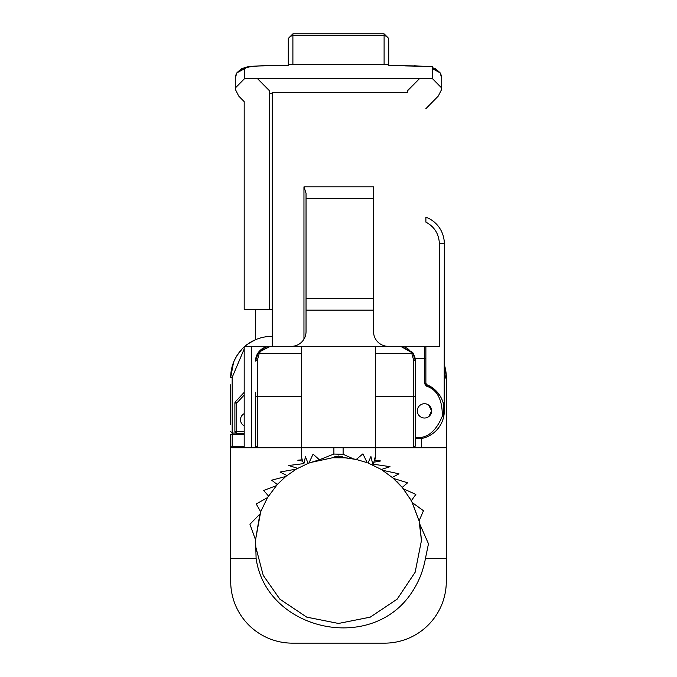 <?xml version="1.0" encoding="UTF-8"?>
<svg xmlns="http://www.w3.org/2000/svg" width="677" height="677" viewBox="0 0 677 677"><rect width="100%" height="100%" fill="white"/><g stroke="black" fill="none" stroke-linecap="round" stroke-linejoin="round"><path stroke-width="1.02" d="M272.281 309.482L244.185 309.482L244.185 101.626L238.719 96.075L235.418 89.516L235.3 88.018L244.515 78.659L244.515 69.096L245.455 68.072C248.637 66.71 254.45 65.982 262.921 65.897L288.284 65.305L288.284 64.298L388.716 64.298L388.716 65.305L404.719 65.305L404.719 65.897L432.485 66.498L432.485 78.659L419.469 78.659L407.3 90.642L407.3 92.368L272.281 92.368L272.281 346.353M255.542 392.288L255.542 445.898L257.387 447.742L230.696 447.742L230.696 581.374A61.776 61.776 0 0 0 292.472 643.15L384.528 643.15A61.776 61.776 0 0 0 446.304 581.374L446.304 558.347L425.461 558.347L428.473 543.766L419.85 524.252L421.458 540.508L415.145 572.251L397.162 599.162L370.243 617.145L338.5 623.458L306.757 617.145L279.838 599.162L263.209 575.332L255.796 547.016L255.542 539.882L260.696 511.727L267.508 497.587L277.291 484.512L285.736 476.49L296.255 469.11L308.932 462.992L313.079 454.14L319.375 459.785L333.888 454.047L343.112 454.309L343.112 447.742M446.016 372.562L444.315 364.768A40.975 40.975 0 0 1 446.304 377.368L446.304 447.742L413.639 447.742L415.483 445.898L415.483 361.095L415.483 414.07M444.205 408.299L444.315 243.661A28.248 28.248 0 0 0 425.884 217.173L425.884 218.121M425.884 217.173L425.884 222.107C434.448 226.744 438.941 233.929 439.365 243.661L439.365 346.353L425.63 346.353M375.371 353.546L375.371 346.353L400.733 346.353C405.531 346.539 409.221 348.934 411.819 353.546A1.845 0.838 -30.8 0 1 413.402 353.546L415.229 358.353A14.75 14.75 0 0 1 415.483 361.095A1.845 0.948 180 0 0 413.639 360.156L411.819 353.546L375.371 353.546L375.371 447.742L255.026 447.742M244.185 425.799A6.855 6.855 0 0 1 244.185 413.639M234.75 359.597L236.984 355.569C230.248 370.167 230.248 370.167 236.984 355.569L242.027 349.087M431.63 410.871L428.634 405.049L431.63 410.871A7.151 7.151 0 0 0 424.479 403.72A7.151 7.151 0 0 0 417.328 410.871A7.151 7.151 0 0 0 424.479 418.022A7.151 7.151 0 0 0 431.63 410.871L428.829 416.55L431.63 410.871M443.723 405.049L443.723 416.55L443.723 405.049M426.891 384.705L434.253 389.182M435.142 389.96L439.889 395.622M441.827 399.202L443.156 402.773M342.266 456.552L338.5 457.136L334.734 456.738M332.305 457.779L338.5 456.01L345.067 457.813L356.254 459.471L353.606 458.938L343.112 454.309M309.812 462.67L332.542 457.762L345.067 457.813L332.542 457.762L345.067 457.813L332.542 457.762L345.067 457.813L338.5 457.55M411.802 501.665L419.097 520.875L421.458 540.508L415.145 572.251L397.162 599.162L370.243 617.145L338.5 623.458L306.757 617.145L279.838 599.162L263.209 575.332L255.796 547.016L256.101 558.347L230.696 558.347M345.507 457.847L347.284 458.016M347.589 458.05L354.223 459.057M419.85 524.252L421.458 540.508L419.85 524.252L421.458 540.508L419.85 524.252L421.458 540.508L415.145 572.251L397.162 599.162L370.243 617.145L338.5 623.458L306.757 617.145L279.838 599.162L263.209 575.332L255.796 547.016L263.209 575.332L279.838 599.162L306.757 617.145L338.5 623.458L370.243 617.145L397.162 599.162L415.145 572.251L421.458 540.508L415.145 572.251L397.162 599.162L370.243 617.145L338.5 623.458M421.458 540.508L415.145 572.251L397.162 599.162M244.185 447.742L244.185 346.353L301.629 346.353L301.629 353.546L259.206 353.546L257.387 360.156A1.845 0.948 180 0 0 255.542 361.095A14.75 14.75 0 0 1 270.292 346.353C265.502 346.539 261.804 348.934 259.206 353.546A1.845 0.838 -149.2 0 0 257.624 353.546L258.402 352.37L270.292 346.353M375.371 346.353L301.629 346.353M413.342 353.445L400.733 346.353L425.884 346.353L425.884 383.309L426.798 384.671A28.248 28.248 0 0 1 421.458 438.527L415.483 438.527L421.458 438.527L421.458 447.742M269.7 93.189L272.281 93.189M269.7 309.482L269.7 90.642L257.531 78.659L419.469 78.659L407.3 91.014M269.7 91.014L257.531 78.659L244.515 78.659M425.884 108.667L438.281 96.075L441.582 89.516L441.7 88.018L432.485 78.659M375.371 396.604L413.639 396.604L413.639 447.742L375.371 447.742L375.371 457.381L374.804 460.301L374.567 458.016L373.932 462.213L372.731 464.126L370.92 456.518L368.085 463L381.371 469.483L393.549 478.444L407.596 482.786L402.24 487.406L410.719 499.685M251.565 447.742L251.565 346.353M255.542 445.898A1.845 1.845 0 0 0 257.387 447.742L257.387 396.604A1.845 0.948 180 0 0 255.542 397.543M302.027 459.801L297.787 460.208L302.534 461.13L301.629 457.381L301.629 353.546M446.304 424.589L446.304 558.347M446.304 384.764L446.304 377.368C446.304 379.958 446.304 379.958 446.304 377.368L446.118 373.492M373.932 462.213L380.66 460.952L374.804 460.301M419.097 520.875L423.463 510.737L412.301 502.622L419.097 520.875M410.279 498.915L412.301 502.622M411.294 500.726L415.847 494.43L403.357 488.777L411.328 500.794M397.162 481.846L402.24 487.406L392.33 477.387L398.973 473.807L382.733 470.329M382.09 469.923L381.371 469.483L390.011 466.665L372.731 464.126M302.534 461.13L303.905 463.593L288.715 465.497L297.584 468.34L296.898 468.738M296.255 469.11L280.024 472.047L286.921 475.533M285.736 476.49L271.663 480.188L277.291 484.512M276.208 485.722L263.666 490.444L268.49 496.004M267.508 497.587L256.219 503.967L260.696 511.727M259.875 514.055L249.948 524.252L255.542 539.882L259.875 514.055M230.696 384.764L230.696 424.589M230.696 434.541L230.696 447.742L232.169 446.27L232.169 434.541L230.696 434.541M244.185 349.002L232.169 377.368L232.169 433.06A1.472 1.472 0 0 1 232.05 433.06A1.472 1.472 0 0 0 232.169 433.06L235.858 433.06M236.679 73.133L241.257 68.944A9.216 8.598 62.9 0 1 245.455 68.072M432.485 68.072A9.216 8.598 -62.9 0 1 435.743 68.944L432.485 67.683M244.185 433.288L236.738 433.288A1.845 1.845 0 0 1 234.894 431.444L234.894 403.043A1.845 1.845 0 0 1 235.393 401.783L244.185 392.364M415.229 358.353L424.403 358.353L424.403 383.309L426.239 386.034C437.164 389.529 442.513 399.608 442.276 416.262C435.827 431.63 426.899 438.73 415.483 437.562L415.483 438.527M444.391 364.996L444.594 365.673M425.461 558.347C422.863 572.86 417.091 585.927 408.138 597.571C365.241 652.89 265.866 628.197 256.101 558.347M444.992 367.086L446.304 377.368M367.162 462.653L362.914 453.852L356.254 459.471L367.162 462.653M308.069 463.33L305.462 456.755L303.905 463.593M244.185 434.541L232.169 434.541L232.169 433.06L230.696 431.587A1.472 1.472 0 0 0 230.705 431.706A1.472 1.472 0 0 1 230.696 431.587M244.905 346.353L244.905 346.353C245.463 345.363 249.009 343.146 255.542 339.702L255.542 309.482M233.582 362.263L230.696 377.368A40.975 40.975 0 0 1 244.185 346.979A40.975 40.975 0 0 0 230.696 377.368L232.169 377.368M244.989 346.277A40.975 40.975 0 0 1 271.672 336.393M235.968 357.261L233.912 361.476M388.716 59.652L388.716 63.401M388.716 41.322L388.716 64.298M292.896 64.298L292.896 33.85L288.284 38.462L288.284 64.298M288.284 52.975L288.284 51.359M236.865 72.828L244.625 68.724M432.485 69.096A9.216 9.08 180 0 1 441.7 78.177L440.135 72.828L432.485 68.724M286.269 476.058L287.082 475.406M307.798 463.44L319.375 459.785M277.02 484.808L278.129 483.606M425.884 346.353L425.884 358.353L424.403 358.353L424.403 346.353M421.458 438.527A28.248 28.248 0 0 0 426.798 384.671A1.472 1.472 0 0 1 425.884 383.309L424.403 383.309M303.956 186.877L373.543 186.877L373.543 310.151L306.038 310.151L306.038 193.224L303.956 186.877L303.956 339.16M291.288 346.353A14.75 14.75 0 0 0 306.038 331.603L306.038 310.151M388.293 346.353A14.75 14.75 0 0 1 373.543 331.603L373.543 310.151M400.733 346.353L412.623 352.37L415.483 361.095M255.542 361.095L258.402 352.37M306.038 298.523L373.543 298.523M373.543 198.505L306.038 198.505M444.315 243.661L439.365 243.661M414.079 65.897L404.719 65.762M244.515 69.096A9.216 9.08 180 0 0 235.3 78.177L235.3 88.018M301.629 396.604L257.387 396.604L257.387 360.156M244.185 446.27L232.169 446.27M241.257 68.944C246.436 67.235 244.71 66.414 262.921 65.762L262.921 65.897M415.483 397.543A1.845 0.948 0 0 0 413.639 396.604L413.639 360.156M333.888 447.742L333.888 454.047M384.104 64.298L384.104 35.729L292.896 35.729A4.612 4.536 180 0 0 288.284 40.265M388.716 40.265A4.612 4.536 180 0 0 384.104 35.729L384.104 33.85L388.716 38.462M244.185 431.444L236.738 431.444L236.738 403.043L244.185 395.063M235.393 401.783L236.738 403.043L234.894 403.043A1.845 1.845 0 0 1 235.393 401.783M234.894 431.444L236.738 431.444L236.738 433.288A1.845 1.845 0 0 1 234.894 431.444M425.884 383.309A1.472 1.472 0 0 0 426.798 384.671L426.239 386.034M441.7 78.177L441.7 88.018M262.921 65.762L272.281 65.762M426.502 66.498L414.079 65.762M444.315 373.594L446.304 379.315M235.3 78.177L236.798 72.93M440.135 72.828L435.743 68.944M384.104 33.85L292.896 33.85M413.402 353.546L412.623 352.37"/></g></svg>
